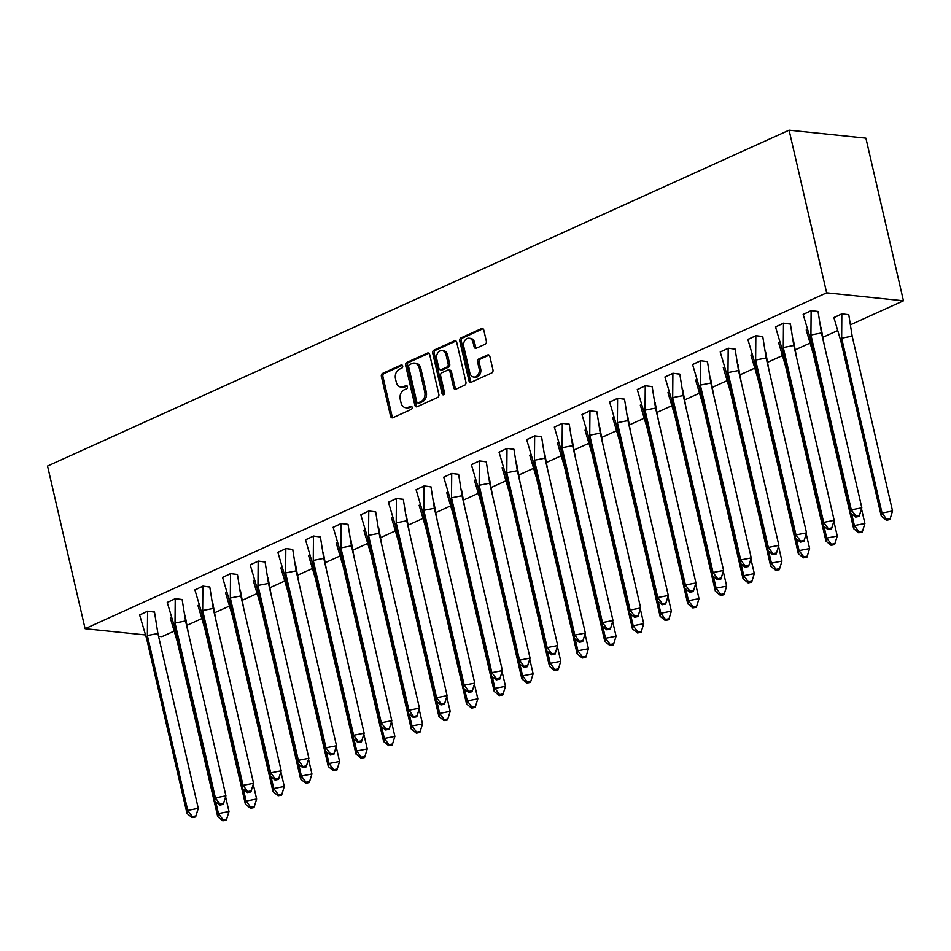 <?xml version="1.0" encoding="UTF-8"?>
<svg xmlns="http://www.w3.org/2000/svg" width="951" height="951" viewBox="0 0 951 951"><rect width="100%" height="100%" fill="white"/><g stroke="black" fill="none" stroke-linecap="round" stroke-linejoin="round"><path stroke-width="1.43" d="M402.677 366.016A1.652 1.26 -84.1 0 0 401.096 365.018L382.611 373.386A2.354 1.807 -84.1 0 0 381.387 376.394L390.599 416.3A2.354 1.807 -84.1 0 0 392.858 417.739L411.331 409.358A1.652 1.26 -84.1 0 0 410.618 406.255L408.229 407.337A7.549 5.777 -84.1 0 1 405.815 407.753A7.549 5.777 -84.1 0 1 401.025 402.772L400.252 399.444A7.549 5.777 -84.1 0 1 404.187 389.827L406.576 388.745A1.652 1.26 -84.1 0 0 405.863 385.63L403.462 386.724A7.549 5.777 -84.1 0 1 401.049 387.128A7.549 5.777 -84.1 0 1 396.258 382.147L395.497 378.819A7.549 5.777 -84.1 0 1 399.42 369.202L401.809 368.12A1.652 1.26 -84.1 0 0 402.677 366.016M485.117 344.226A2.354 1.807 -84.1 0 0 486.353 341.219L483.762 330.021A2.354 1.807 -84.1 0 0 481.515 328.594L460.985 337.89A2.354 1.807 -84.1 0 0 459.761 340.898L468.974 380.804A2.354 1.807 -84.1 0 0 471.22 382.243L491.75 372.935A2.354 1.807 -84.1 0 0 492.975 369.939L489.86 356.411A2.354 1.807 -84.1 0 0 487.601 354.985L478.817 358.955A2.354 1.807 -84.1 0 0 477.592 361.962L479.138 368.667A6.312 4.838 -84.1 0 1 473.836 377.06A6.312 4.838 -84.1 0 1 469.83 372.887L463.767 346.616A6.312 4.838 -84.1 0 1 469.069 338.223A6.312 4.838 -84.1 0 1 473.075 342.396L474.085 346.77A2.354 1.807 -84.1 0 0 476.332 348.209L485.117 344.226M85.103 628.706L826.645 292.837L789.092 130.18L47.55 466.049L85.103 628.706L145.218 634.923M429.662 354.521A2.354 1.807 -84.1 0 0 427.415 353.094L406.885 362.39A2.354 1.807 -84.1 0 0 405.649 365.398L414.874 405.316A2.354 1.807 -84.1 0 0 417.12 406.743L437.65 397.447A2.354 1.807 -84.1 0 0 438.875 394.439L429.662 354.521M433.929 350.146L454.459 340.838A2.354 1.807 -84.1 0 1 456.718 342.277L465.931 382.183A2.354 1.807 -84.1 0 1 464.694 385.191L455.909 389.173A2.354 1.807 -84.1 0 1 453.663 387.746L449.93 371.556A2.354 1.807 -84.1 0 0 447.671 370.129L441.846 372.768A2.354 1.807 -84.1 0 0 440.622 375.776L444.509 392.62A1.652 1.26 -84.1 0 1 442.072 393.726L432.705 353.142A2.354 1.807 -84.1 0 1 433.929 350.146L435.475 350.301L455.957 341.017L454.459 340.838M826.645 292.837L903.45 300.789L865.897 138.145L789.092 130.18M158.555 636.314L161.908 636.659L173.676 631.333M903.45 300.789L850.907 324.588M837.225 330.782L823.257 337.118M809.574 343.311L795.607 349.635M781.936 355.829L767.968 362.153M754.286 368.358L740.318 374.682M726.635 380.875L712.668 387.2M698.985 393.405L685.017 399.729M671.335 405.922L657.367 412.247M643.684 418.452L629.728 424.776M616.046 430.969L602.078 437.294M588.396 443.487L574.428 449.823M560.745 456.016L546.777 462.341M533.095 468.534L519.127 474.858M505.445 481.063L491.477 487.387M477.806 493.581L463.838 499.905M450.156 506.11L436.188 512.434M422.506 518.628L408.538 524.952M394.855 531.145L380.887 537.481M367.205 543.675L353.237 549.999M339.555 556.192L325.599 562.516M311.916 568.722L297.948 575.046M284.266 581.239L270.298 587.563M256.615 593.769L242.648 600.093M228.965 606.286L214.997 612.61M201.315 618.816L187.347 625.14M154.526 612.135L147.619 611.16L139.631 615.071M171.204 617.568L170.36 618.245M182.164 599.606L175.257 598.631L167.281 602.542M198.854 605.05L198.01 605.728M209.814 587.088L202.908 586.113L194.931 590.024M226.504 592.521L225.649 593.21M237.465 574.57L230.558 573.596L222.582 577.495M254.155 580.003L253.299 580.681M265.115 562.041L258.208 561.066L250.22 564.977M281.805 567.485L280.949 568.163M292.765 549.523L285.859 548.549L277.87 552.448M309.444 554.956L308.6 555.634M320.416 536.994L313.497 536.019L305.521 539.93M337.094 542.439L336.25 543.116M348.054 524.476L341.147 523.502L333.171 527.413M364.744 529.909L363.9 530.587M375.704 511.947L368.798 510.972L360.821 514.883M392.394 517.392L391.539 518.069M403.355 499.43L396.448 498.455L388.472 502.366M420.045 504.862L419.189 505.54M431.005 486.912L424.098 485.937L416.11 489.836M447.683 492.345L446.839 493.022M458.655 474.383L451.749 473.408L443.76 477.319M475.334 479.827L474.49 480.505M486.294 461.865L479.387 460.89L471.411 464.789M502.984 467.298L502.14 467.975M513.944 449.336L507.038 448.361L499.061 452.272M530.634 454.78L529.778 455.458M541.595 436.818L534.688 435.843L526.711 439.754M558.285 442.251L557.429 442.928M569.245 424.289L562.338 423.314L554.35 427.225M585.935 429.733L585.079 430.411M596.895 411.771L589.989 410.796L582 414.707M613.573 417.204L612.729 417.881M624.545 399.254L617.627 398.267L609.65 402.178M641.224 404.686L640.38 405.364M652.184 386.724L645.277 385.749L637.301 389.66M668.874 392.169L668.03 392.846M679.834 374.207L672.928 373.232L664.951 377.131M696.524 379.639L695.668 380.317M707.485 361.677L700.578 360.702L692.601 364.613M724.175 367.122L723.319 367.799M735.135 349.16L728.228 348.185L720.24 352.084M751.813 354.592L750.969 355.27M762.785 336.63L755.879 335.655L747.89 339.566M779.463 342.075L778.619 342.752M790.424 324.113L783.517 323.138L775.54 327.049M807.114 329.545L806.27 330.223M818.074 311.583L811.167 310.608L803.191 314.519M848.803 314.769L841.897 313.794L833.908 317.705M401.049 387.128L402.582 387.295A7.549 5.777 -84.1 0 0 405.007 386.879L403.462 386.724M407.087 385.928L405.007 386.879M405.815 407.753L407.349 407.908A7.549 5.777 -84.1 0 0 409.762 407.504L408.229 407.337M411.854 406.553L409.762 407.504M402.332 365.315L384.145 373.541A2.354 1.807 -84.1 0 0 382.92 376.548L392.133 416.467A2.354 1.807 -84.1 0 0 392.894 417.715M428.913 353.273L408.419 362.557A2.354 1.807 -84.1 0 0 407.194 365.564L416.407 405.471A2.354 1.807 -84.1 0 0 417.156 406.731M409.512 364.637A1.652 1.26 -84.1 0 0 408.657 366.741L416.74 401.774A1.652 1.26 -84.1 0 0 418.321 402.772L420.841 401.631A7.549 5.777 -84.1 0 0 424.764 392.014L419.236 368.061A7.549 5.777 -84.1 0 0 414.446 363.08A7.549 5.777 -84.1 0 0 412.033 363.484L409.512 364.637M417.786 402.867L419.32 403.022A1.652 1.26 -84.1 0 0 419.855 402.927L418.321 402.772M414.446 363.08L415.991 363.234A7.549 5.777 -84.1 0 1 420.77 368.227L426.31 392.169A7.549 5.777 -84.1 0 1 422.375 401.786L419.855 402.927M448.432 369.998L449.966 370.153A2.354 1.807 -84.1 0 1 451.463 371.71L455.196 387.901A2.354 1.807 -84.1 0 0 455.957 389.149M435.475 350.301A2.354 1.807 -84.1 0 0 434.238 353.308L443.606 393.88A1.652 1.26 -84.1 0 0 443.927 394.558M446.043 354.759A6.312 4.838 -84.1 0 0 442.049 350.586A6.312 4.838 -84.1 0 0 436.735 358.979L438.875 368.227A2.354 1.807 -84.1 0 0 441.133 369.666L446.958 367.027A2.354 1.807 -84.1 0 0 448.183 364.019L446.043 354.759L447.588 354.913A6.312 4.838 -84.1 0 0 443.582 350.753L442.049 350.586M440.372 369.784L441.906 369.951A2.354 1.807 -84.1 0 0 442.667 369.82L441.133 369.666M447.588 354.913L449.716 364.174A2.354 1.807 -84.1 0 1 448.492 367.181L442.667 369.82M469.069 338.223L470.602 338.39A6.312 4.838 -84.1 0 1 474.608 342.55L475.619 346.937A2.354 1.807 -84.1 0 0 476.368 348.185M473.836 377.06L475.369 377.214A6.312 4.838 -84.1 0 0 480.671 368.833L479.138 368.667M489.099 355.151L480.35 359.121A2.354 1.807 -84.1 0 0 479.126 362.117L480.671 368.833M481.515 328.594L482.977 328.749L462.519 338.045A2.354 1.807 -84.1 0 0 461.294 341.052L470.507 380.971A2.354 1.807 -84.1 0 0 471.256 382.219M185.065 615.19L188.369 633.176M225.637 796.986L229.001 811.548L226.338 820.131L229.001 811.548L218.468 813.592L217.72 816.647L177.35 641.794L170.3 617.984M226.588 819.12L223.081 819.798L218.468 813.592L215.758 801.859M177.35 641.794L177.635 640.641M171.239 617.686L170.324 618.102M217.72 816.647L222.831 820.82L226.338 820.131M223.081 819.798L222.831 820.82M146.62 638.608L147.369 635.553L147.583 611.303L139.607 614.917L146.62 638.608L186.99 813.474L187.739 810.407L147.369 635.553L157.902 633.509L154.49 612.016L147.548 611.184M192.352 816.612L192.102 817.634L195.621 816.957L198.272 808.362L195.87 815.934L192.352 816.612L187.739 810.407L198.272 808.362L157.902 633.509M192.102 817.634L186.99 813.474M195.621 816.957L195.87 815.934M212.715 602.661L216.02 620.658M253.287 784.468L256.639 799.018L253.988 807.613L256.639 799.018L246.119 801.063L245.37 804.13L205 629.277L197.951 605.454M254.238 806.591L250.731 807.28L246.119 801.063L243.408 789.33M205 629.277L205.273 628.124M198.89 605.157L197.974 605.573M245.37 804.13L250.482 808.291L253.988 807.613M250.731 807.28L250.482 808.291M240.353 590.143L243.658 608.129M280.937 771.95L284.29 786.501L281.639 795.095L284.29 786.501L273.769 788.545L273.008 791.601L232.638 616.747L225.601 592.937M281.888 794.073L278.381 794.751L273.769 788.545L271.059 776.812M232.638 616.747L232.924 615.594M226.54 592.639L225.625 593.055M273.008 791.601L278.132 795.773L281.639 795.095M278.381 794.751L278.132 795.773M268.004 577.614L271.308 595.611M308.576 759.421L311.94 773.971L309.289 782.566L311.94 773.971L301.408 776.028L300.659 779.083L260.289 604.23L253.239 580.419M309.539 781.544L306.02 782.233L301.408 776.028L298.697 764.283M260.289 604.23L260.574 603.077M254.19 580.11L253.275 580.526M300.659 779.083L305.77 783.255L309.289 782.566M306.02 782.233L305.77 783.255M295.654 565.096L298.959 583.082M336.226 746.904L339.59 761.454L336.927 770.048L339.59 761.454L329.058 763.498L328.309 766.565L287.939 591.7L280.89 567.89M337.177 769.026L333.67 769.704L329.058 763.498L326.348 751.765M287.939 591.7L288.224 590.547M281.841 567.592L280.925 568.009M328.309 766.565L333.421 770.726L336.927 770.048M333.67 769.704L333.421 770.726M323.304 552.579L326.609 570.564M363.876 734.374L367.241 748.924L364.578 757.519L367.241 748.924L356.708 750.981L355.959 754.036L315.589 579.183L308.54 555.372M364.827 756.497L361.321 757.186L356.708 750.981L353.998 739.248M315.589 579.183L315.875 578.03M309.479 555.075L308.564 555.491M355.959 754.036L361.071 758.209L364.578 757.519M361.321 757.186L361.071 758.209M174.271 626.091L175.02 623.024L175.222 598.785L167.245 602.387L174.271 626.091L214.641 800.944L215.39 797.889L175.02 623.024L185.552 620.979L182.14 599.499L175.198 598.666M220.002 804.094L219.752 805.117L223.259 804.427L225.922 795.832L223.509 803.405L220.002 804.094L215.39 797.889L225.922 795.832L185.552 620.979M219.752 805.117L214.641 800.944M223.259 804.427L223.509 803.405M201.921 613.561L202.67 610.506L202.872 586.256L194.896 589.87L201.921 613.561L242.291 788.427L243.04 785.36L202.67 610.506L213.202 608.462L209.791 586.969L202.848 586.137M247.652 791.565L247.403 792.587L250.909 791.91L253.572 783.315L251.159 790.887L247.652 791.565L243.04 785.36L253.572 783.315L213.202 608.462M247.403 792.587L242.291 788.427M250.909 791.91L251.159 790.887M229.571 601.044L230.32 597.989L230.522 573.738L222.546 577.352L229.571 601.044L269.941 775.897L270.69 772.842L230.32 597.989L240.841 595.932L237.441 574.452L230.499 573.619M275.303 779.047L275.053 780.07L278.56 779.38L281.211 770.797L278.809 778.37L275.303 779.047L270.69 772.842L281.211 770.797L240.841 595.932M275.053 780.07L269.941 775.897M278.56 779.38L278.809 778.37M257.21 588.526L257.971 585.459L258.173 561.209L250.196 564.823L257.21 588.526L297.58 763.38L298.341 760.313L257.971 585.459L268.491 583.415L265.079 561.934L258.149 561.102M302.953 766.518L302.703 767.54L306.21 766.863L308.861 758.268L306.46 765.84L302.953 766.518L298.341 760.313L308.861 758.268L268.491 583.415M302.703 767.54L297.58 763.38M306.21 766.863L306.46 765.84M284.86 575.997L285.609 572.942L285.823 548.691L277.847 552.305L284.86 575.997L325.23 750.85L325.979 747.795L285.609 572.942L296.141 570.885L292.73 549.405L285.787 548.572M330.603 754L330.342 755.023L333.86 754.333L336.511 745.75L334.11 753.323L330.603 754L325.979 747.795L336.511 745.75L296.141 570.885M330.342 755.023L325.23 750.85M333.86 754.333L334.11 753.323M350.955 540.049L354.259 558.047M391.527 721.857L394.879 736.407L392.228 745.002L394.879 736.407L384.359 738.452L383.61 741.518L343.24 566.665L336.19 542.843M392.478 743.979L388.971 744.657L384.359 738.452L381.648 726.719M343.24 566.665L343.525 565.5M337.13 542.545L336.214 542.962M383.61 741.518L388.721 745.679L392.228 745.002M388.971 744.657L388.721 745.679M312.51 563.479L313.259 560.412L313.461 536.162L305.497 539.776L312.51 563.479L352.88 738.333L353.629 735.266L313.259 560.412L323.792 558.368L320.38 536.887L313.438 536.055M358.242 741.483L357.992 742.493L361.499 741.816L364.162 733.221L361.76 740.793L358.242 741.483L353.629 735.266L364.162 733.221L323.792 558.368M357.992 742.493L352.88 738.333M361.499 741.816L361.76 740.793M378.605 527.532L381.898 545.517M419.177 709.327L422.529 723.889L419.878 732.472L422.529 723.889L412.009 725.934L411.248 728.989L370.89 554.136L363.841 530.325M420.128 731.462L416.621 732.139L412.009 725.934L409.299 714.201M370.89 554.136L371.163 552.983M364.78 530.028L363.864 530.444M411.248 728.989L416.372 733.162L419.878 732.472M416.621 732.139L416.372 733.162M340.161 550.95L340.91 547.895L341.112 523.644L333.135 527.258L340.161 550.95L380.531 725.815L381.28 722.748L340.91 547.895L351.442 545.85L348.03 524.358L341.088 523.525M385.892 728.953L385.642 729.976L389.149 729.298L391.812 720.703L389.399 728.276L385.892 728.953L381.28 722.748L391.812 720.703L351.442 545.85M385.642 729.976L380.531 725.815M389.149 729.298L389.399 728.276M406.243 515.002L409.548 533M446.815 696.81L450.18 711.36L447.529 719.955L450.18 711.36L439.647 713.405L438.898 716.472L398.528 541.618L391.491 517.796M447.778 718.932L444.272 719.622L439.647 713.405L436.949 701.672M398.528 541.618L398.814 540.465M392.43 517.499L391.515 517.915M438.898 716.472L444.01 720.632L447.529 719.955M444.272 719.622L444.01 720.632M367.811 538.432L368.56 535.365L368.762 511.127L360.786 514.729L367.811 538.432L408.181 713.286L408.93 710.231L368.56 535.365L379.092 533.321L375.681 511.84L368.738 511.008M413.542 716.436L413.293 717.458L416.8 716.769L419.45 708.174L417.049 715.746L413.542 716.436L408.93 710.231L419.45 708.174L379.092 533.321M413.293 717.458L408.181 713.286M416.8 716.769L417.049 715.746M433.894 502.485L437.198 520.47M474.466 684.292L477.83 698.842L475.179 707.425L477.83 698.842L467.298 700.887L466.549 703.942L426.179 529.089L419.129 505.278M475.429 706.415L471.91 707.092L467.298 700.887L464.587 689.154M426.179 529.089L426.464 527.936M420.08 504.981L419.165 505.397M466.549 703.942L471.66 708.115L475.179 707.425M471.91 707.092L471.66 708.115M395.461 525.903L396.21 522.848L396.412 498.597L388.436 502.211L395.461 525.903L435.82 700.768L436.58 697.701L396.21 522.848L406.731 520.803L403.319 499.311L396.389 498.479M441.193 703.906L440.943 704.929L444.45 704.251L447.101 695.657L444.699 703.229L441.193 703.906L436.58 697.701L447.101 695.657L406.731 520.803M440.943 704.929L435.82 700.768M444.45 704.251L444.699 703.229M461.544 489.955L464.849 507.953M502.116 671.763L505.48 686.313L502.817 694.908L505.48 686.313L494.948 688.369L494.199 691.425L453.829 516.571L446.78 492.761M503.067 693.885L499.56 694.575L494.948 688.369L492.238 676.625M453.829 516.571L454.114 515.418M447.731 492.452L446.804 492.868M494.199 691.425L499.311 695.585L502.817 694.908M499.56 694.575L499.311 695.585M423.1 513.385L423.861 510.33L424.063 486.08L416.086 489.694L423.1 513.385L463.47 688.239L464.219 685.184L423.861 510.33L434.381 508.274L430.969 486.793L424.027 485.961M468.843 691.389L468.593 692.411L472.1 691.722L474.751 683.127L472.35 690.699L468.843 691.389L464.219 685.184L474.751 683.127L434.381 508.274M468.593 692.411L463.47 688.239M472.1 691.722L472.35 690.699M489.194 477.438L492.499 495.423M529.766 659.245L533.131 673.795L530.468 682.39L533.131 673.795L522.598 675.84L521.849 678.907L481.479 504.042L474.43 480.231M530.717 681.368L527.211 682.045L522.598 675.84L519.888 664.107M481.479 504.042L481.765 502.889M475.369 479.934L474.454 480.35M521.849 678.907L526.961 683.068L530.468 682.39M527.211 682.045L526.961 683.068M450.75 500.868L451.499 497.801L451.713 473.55L443.737 477.164L450.75 500.868L491.12 675.721L491.869 672.654L451.499 497.801L462.031 495.756L458.62 474.276L451.677 473.432M496.481 678.859L496.232 679.882L499.75 679.204L502.401 670.61L500 678.182L496.481 678.859L491.869 672.654L502.401 670.61L462.031 495.756M496.232 679.882L491.12 675.721M499.75 679.204L500 678.182M516.845 464.92L520.149 482.906M557.417 646.716L560.769 661.266L558.118 669.861L560.769 661.266L550.249 663.322L549.5 666.378L509.13 491.524L502.08 467.714M558.368 668.838L554.861 669.528L550.249 663.322L547.538 651.59M509.13 491.524L509.403 490.371M503.02 467.416L502.104 467.821M549.5 666.378L554.611 670.55L558.118 669.861M554.861 669.528L554.611 670.55M478.401 488.339L479.149 485.283L479.352 461.033L471.375 464.647L478.401 488.339L518.77 663.192L519.519 660.137L479.149 485.283L489.682 483.227L486.27 461.746L479.328 460.914M524.132 666.342L523.882 667.364L527.389 666.675L530.052 658.092L527.639 665.664L524.132 666.342L519.519 660.137L530.052 658.092L489.682 483.227M523.882 667.364L518.77 663.192M527.389 666.675L527.639 665.664M544.483 452.391L547.788 470.376M585.067 634.198L588.419 648.748L585.768 657.343L588.419 648.748L577.899 650.793L577.138 653.86L536.768 478.995L529.731 455.184M586.018 656.321L582.511 656.998L577.899 650.793L575.189 639.06M536.768 478.995L537.053 477.842M530.67 454.887L529.755 455.303M577.138 653.86L582.262 658.021L585.768 657.343M582.511 656.998L582.262 658.021M506.051 475.821L506.8 472.754L507.002 448.503L499.025 452.117L506.051 475.821L546.421 650.674L547.17 647.607L506.8 472.754L517.332 470.709L513.92 449.229L506.978 448.397M551.782 653.824L551.532 654.835L555.039 654.157L557.702 645.563L555.289 653.135L551.782 653.824L547.17 647.607L557.702 645.563L517.332 470.709M551.532 654.835L546.421 650.674M555.039 654.157L555.289 653.135M572.133 439.873L575.438 457.859M612.706 621.669L616.07 636.231L613.419 644.814L616.07 636.231L605.537 638.276L604.788 641.331L564.418 466.477L557.369 442.667M613.668 643.791L610.15 644.481L605.537 638.276L602.827 626.543M564.418 466.477L564.704 465.324M558.32 442.37L557.405 442.786M604.788 641.331L609.9 645.503L613.419 644.814M610.15 644.481L609.9 645.503M533.701 463.292L534.45 460.236L534.652 435.986L526.676 439.6L533.701 463.292L574.071 638.145L574.82 635.09L534.45 460.236L544.971 458.192L541.571 436.699L534.628 435.867M579.432 641.295L579.183 642.317L582.69 641.64L585.34 633.045L582.939 640.617L579.432 641.295L574.82 635.09L585.34 633.045L544.971 458.192M579.183 642.317L574.071 638.145M582.69 641.64L582.939 640.617M599.784 427.344L603.089 445.341M640.356 609.151L643.72 623.701L641.057 632.296L643.72 623.701L633.188 625.746L632.439 628.813L592.069 453.96L585.02 430.137M641.307 631.274L637.8 631.951L633.188 625.746L630.477 614.013M592.069 453.96L592.354 452.795M585.971 429.84L585.055 430.256M632.439 628.813L637.55 632.974L641.057 632.296M637.8 631.951L637.55 632.974M561.34 450.774L562.1 447.707L562.303 423.468L554.326 427.07L561.34 450.774L601.71 625.627L602.47 622.572L562.1 447.707L572.621 445.662L569.209 424.182L562.279 423.35M607.083 628.777L606.833 629.8L610.34 629.11L612.991 620.516L610.59 628.088L607.083 628.777L602.47 622.572L612.991 620.516L572.621 445.662M606.833 629.8L601.71 625.627M610.34 629.11L610.59 628.088M627.434 414.826L630.739 432.812M668.006 596.634L671.37 611.184L668.708 619.767L671.37 611.184L660.838 613.229L660.089 616.284L619.719 441.43L612.67 417.62M668.957 618.756L665.45 619.434L660.838 613.229L658.128 601.496M619.719 441.43L620.004 440.277M613.609 417.323L612.694 417.739M660.089 616.284L665.201 620.456L668.708 619.767M665.45 619.434L665.201 620.456M588.99 438.245L589.739 435.189L589.953 410.939L581.976 414.553L588.99 438.245L629.36 613.11L630.109 610.043L589.739 435.189L600.271 433.145L596.859 411.652L589.917 410.82M634.733 616.248L634.472 617.27L637.99 616.593L640.641 607.998L638.24 615.57L634.733 616.248L630.109 610.043L640.641 607.998L600.271 433.145M634.472 617.27L629.36 613.11M637.99 616.593L638.24 615.57M655.084 402.297L658.389 420.294M695.657 584.104L699.009 598.654L696.358 607.249L699.009 598.654L688.488 600.699L687.739 603.766L647.369 428.913L640.32 405.102M696.607 606.227L693.101 606.916L688.488 600.699L685.778 588.966M647.369 428.913L647.655 427.76M641.259 404.793L640.344 405.209M687.739 603.766L692.851 607.927L696.358 607.249M693.101 606.916L692.851 607.927M616.64 425.727L617.389 422.66L617.591 398.421L609.627 402.035L616.64 425.727L657.01 600.58L657.759 597.525L617.389 422.66L627.922 420.615L624.51 399.135L617.568 398.303M662.372 603.73L662.122 604.753L665.629 604.063L668.291 595.469L665.89 603.041L662.372 603.73L657.759 597.525L668.291 595.469L627.922 420.615M662.122 604.753L657.01 600.58M665.629 604.063L665.89 603.041M682.735 389.779L686.028 407.765M723.307 571.587L726.659 586.137L724.008 594.732L726.659 586.137L716.139 588.182L715.378 591.249L675.02 416.383L667.971 392.573M724.258 593.709L720.751 594.387L716.139 588.182L713.428 576.449M675.02 416.383L675.293 415.23M668.91 392.276L667.994 392.692M715.378 591.249L720.501 595.409L724.008 594.732M720.751 594.387L720.501 595.409M644.291 413.209L645.04 410.143L645.242 385.892L637.265 389.506L644.291 413.209L684.661 588.063L685.409 584.996L645.04 410.143L655.572 408.098L652.16 386.605L645.218 385.773M690.022 591.201L689.772 592.223L693.279 591.546L695.942 582.951L693.529 590.523L690.022 591.201L685.409 584.996L695.942 582.951L655.572 408.098M689.772 592.223L684.661 588.063M693.279 591.546L693.529 590.523M710.373 377.25L713.678 395.247M750.945 559.057L754.309 573.608L751.659 582.202L754.309 573.608L743.777 575.664L743.028 578.719L702.658 403.866L695.621 380.055M751.908 581.18L748.401 581.869L743.777 575.664L741.079 563.919M702.658 403.866L702.944 402.713M696.56 379.746L695.645 380.162M743.028 578.719L748.14 582.892L751.659 582.202M748.401 581.869L748.14 582.892M671.941 400.68L672.69 397.625L672.892 373.374L664.915 376.988L671.941 400.68L712.311 575.533L713.06 572.478L672.69 397.625L683.222 395.568L679.81 374.088L672.868 373.256M717.672 578.683L717.423 579.706L720.929 579.016L723.58 570.434L721.179 578.006L717.672 578.683L713.06 572.478L723.58 570.434L683.222 395.568M717.423 579.706L712.311 575.533M720.929 579.016L721.179 578.006M738.024 364.732L741.328 382.718M778.596 546.54L781.96 561.09L779.309 569.685L781.96 561.09L771.427 563.135L770.679 566.202L730.309 391.337L723.259 367.526M779.558 568.662L776.04 569.34L771.427 563.135L768.717 551.402M730.309 391.337L730.594 390.183M724.21 367.229L723.295 367.645M770.679 566.202L775.79 570.362L779.309 569.685M776.04 569.34L775.79 570.362M699.591 388.163L700.34 385.096L700.542 360.845L692.566 364.459L699.591 388.163L739.949 563.016L740.71 559.949L700.34 385.096L710.861 383.051L707.449 361.57L700.518 360.738M745.322 566.166L745.073 567.176L748.58 566.499L751.231 557.904L748.829 565.476L745.322 566.166L740.71 559.949L751.231 557.904L710.861 383.051M745.073 567.176L739.949 563.016M748.58 566.499L748.829 565.476M765.674 352.215L768.979 370.201M806.246 534.01L809.61 548.561L806.947 557.155L809.61 548.561L799.078 550.617L798.329 553.672L757.959 378.819L750.91 355.008M807.197 556.133L803.69 556.822L799.078 550.617L796.367 538.884M757.959 378.819L758.244 377.666M751.861 354.711L750.933 355.127M798.329 553.672L803.44 557.845L806.947 557.155M803.69 556.822L803.44 557.845M727.23 375.633L727.99 372.578L728.193 348.328L720.216 351.941L727.23 375.633L767.6 550.486L768.349 547.431L727.99 372.578L738.511 370.521L735.099 349.041L728.157 348.209M772.973 553.637L772.723 554.659L776.23 553.969L778.881 545.387L776.48 552.959L772.973 553.637L768.349 547.431L778.881 545.387L738.511 370.521M772.723 554.659L767.6 550.486M776.23 553.969L776.48 552.959M793.324 339.685L796.629 357.683M833.896 521.493L837.249 536.043L834.598 544.638L837.249 536.043L826.728 538.088L825.979 541.155L785.609 366.301L778.56 342.479M834.847 543.615L831.34 544.293L826.728 538.088L824.018 526.355M785.609 366.301L785.895 365.136M779.499 342.182L778.584 342.598M825.979 541.155L831.091 545.315L834.598 544.638M831.34 544.293L831.091 545.315M754.88 363.116L755.629 360.049L755.843 335.798L747.866 339.412L754.88 363.116L795.25 537.969L795.999 534.914L755.629 360.049L766.161 358.004L762.75 336.523L755.807 335.691M800.611 541.119L800.362 542.129L803.88 541.452L806.531 532.857L804.13 540.43L800.611 541.119L795.999 534.914L806.531 532.857L766.161 358.004M800.362 542.129L795.25 537.969M803.88 541.452L804.13 540.43M820.975 327.168L824.267 345.154M861.547 508.963L864.899 523.525L862.248 532.108L864.899 523.525L854.378 525.57L853.629 528.625L813.26 353.772L806.21 329.961M862.498 531.098L858.991 531.775L854.378 525.57L851.668 513.837M813.26 353.772L813.533 352.619M807.149 329.664L806.234 330.08M853.629 528.625L858.741 532.798L862.248 532.108M858.991 531.775L858.741 532.798M782.53 350.586L783.279 347.531L783.481 323.281L775.505 326.894L782.53 350.586L822.9 525.451L823.649 522.384L783.279 347.531L793.812 345.486L790.4 323.994L783.458 323.162M828.262 528.59L828.012 529.612L831.519 528.934L834.182 520.34L831.768 527.912L828.262 528.59L823.649 522.384L834.182 520.34L793.812 345.486M828.012 529.612L822.9 525.451M831.519 528.934L831.768 527.912M852.179 336.143L892.549 510.996L889.898 519.591L892.549 510.996L882.029 513.041L881.268 516.108L840.898 341.254L833.884 317.551L841.861 313.937L848.767 314.662L852.179 336.143L841.659 338.187L841.837 313.83M890.148 518.568L886.641 519.258L882.029 513.041L841.659 338.187L840.898 341.254M881.268 516.108L886.391 520.268L889.898 519.591M886.641 519.258L886.391 520.268M810.181 338.069L810.93 335.002L811.132 310.763L803.155 314.365L810.181 338.069L850.551 512.922L851.3 509.867L810.93 335.002L821.462 332.957L818.05 311.476L811.108 310.644M855.912 516.072L855.662 517.094L859.169 516.405L861.832 507.81L859.419 515.383L855.912 516.072L851.3 509.867L861.832 507.81L821.462 332.957M855.662 517.094L850.551 512.922M859.169 516.405L859.419 515.383M402.13 365.125L401.096 365.018M411.652 406.362L410.618 406.255M406.885 385.737L405.863 385.63M392.133 416.467L390.599 416.3M382.92 376.548L381.387 376.394M384.145 373.541L382.611 373.386M416.407 405.471L414.874 405.316M407.194 365.564L405.649 365.398M408.419 362.557L406.885 362.39M428.877 353.249L427.415 353.094M422.375 401.786L420.841 401.631M426.31 392.169L424.764 392.014M420.77 368.227L419.236 368.061M455.196 387.901L453.663 387.746M451.463 371.71L449.93 371.556M443.606 393.88L442.072 393.726M434.238 353.308L432.705 353.142M448.492 367.181L446.958 367.027M449.716 364.174L448.183 364.019M475.619 346.937L474.085 346.77M474.608 342.55L473.075 342.396M479.126 362.117L477.592 361.962M480.35 359.121L478.817 358.955M489.076 355.127L487.601 354.985M470.507 380.971L468.974 380.804M461.294 341.052L459.761 340.898M462.519 338.045L460.985 337.89"/></g></svg>
